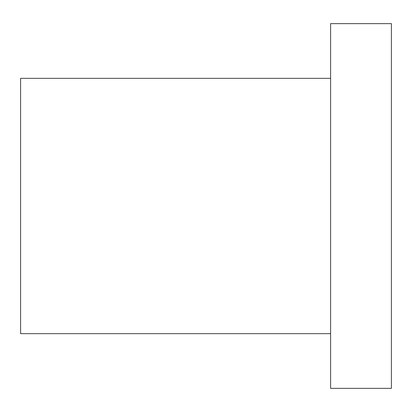 <?xml version="1.0" encoding="UTF-8"?>
<svg xmlns="http://www.w3.org/2000/svg" width="412" height="412" viewBox="0 0 412 412"><rect width="100%" height="100%" fill="white"/><g stroke="black" fill="none" stroke-linecap="round" stroke-linejoin="round"><path stroke-width="0.62" d="M391.4 388.362L391.4 23.639L330.615 23.639L330.615 388.362L391.4 388.362M330.615 333.653L20.6 333.653L20.6 78.347L330.615 78.347"/></g></svg>
